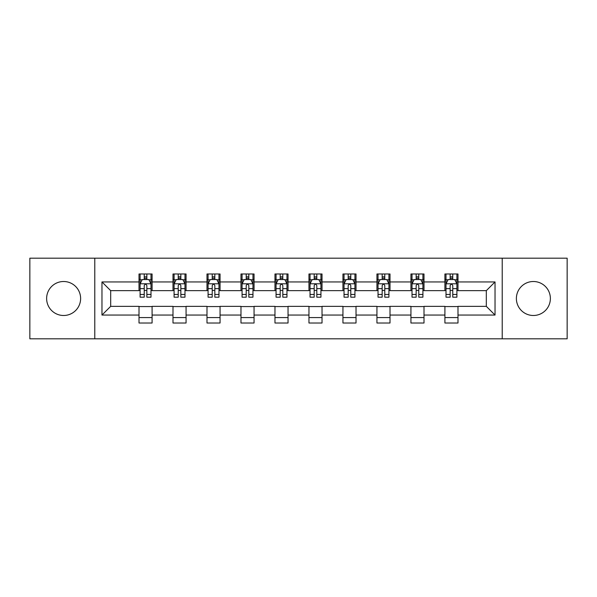 <?xml version="1.0" encoding="UTF-8"?>
<svg xmlns="http://www.w3.org/2000/svg" width="597" height="597" viewBox="0 0 597 597"><rect width="100%" height="100%" fill="white"/><g stroke="black" fill="none" stroke-linecap="round" stroke-linejoin="round"><path stroke-width="0.9" d="M533.375 281.508A16.992 16.992 0 0 0 516.383 298.5A16.992 16.992 0 0 0 533.375 315.492A16.992 16.992 0 0 0 550.374 298.5A16.992 16.992 0 0 0 533.375 281.508M63.625 281.508A16.992 16.992 0 0 0 46.626 298.5A16.992 16.992 0 0 0 63.625 315.492A16.992 16.992 0 0 0 80.617 298.5A16.992 16.992 0 0 0 63.625 281.508M502.219 338.805L567.15 338.805L567.15 258.195L502.219 258.195L502.219 338.805L94.781 338.805L94.781 258.195L29.85 258.195L29.85 338.805L94.781 338.805M502.219 258.195L94.781 258.195M457.989 281.941L457.989 273.986L444.914 273.986L444.914 281.941L424.004 281.941L424.004 273.986L410.93 273.986L410.93 281.941L390.013 281.941L390.013 273.986L376.938 273.986L376.938 281.941L356.021 281.941L356.021 273.986L342.947 273.986L342.947 281.941L322.029 281.941L322.029 273.986L308.955 273.986L308.955 281.941L288.045 281.941L288.045 273.986L274.971 273.986L274.971 281.941L254.053 281.941L254.053 273.986L240.979 273.986L240.979 281.941L220.062 281.941L220.062 273.986L206.987 273.986L206.987 281.941L186.07 281.941L186.07 273.986L172.996 273.986L172.996 281.941L152.086 281.941L152.086 273.986L139.011 273.986L139.011 281.941L101.968 281.941L101.968 315.059L110.684 306.343L139.011 306.343L139.011 323.014L152.086 323.014L152.086 306.343L172.996 306.343L172.996 323.014L186.07 323.014L186.07 306.343L206.987 306.343L206.987 323.014L220.062 323.014L220.062 306.343L240.979 306.343L240.979 323.014L254.053 323.014L254.053 306.343L274.971 306.343L274.971 323.014L288.045 323.014L288.045 306.343L308.955 306.343L308.955 323.014L322.029 323.014L322.029 306.343L342.947 306.343L342.947 323.014L356.021 323.014L356.021 306.343L376.938 306.343L376.938 323.014L390.013 323.014L390.013 306.343L410.93 306.343L410.93 323.014L424.004 323.014L424.004 306.343L444.914 306.343L444.914 323.014L457.989 323.014L457.989 306.343L486.316 306.343L486.316 290.657L457.989 290.657L457.989 281.941L495.032 281.941L495.032 315.059L457.989 315.059M444.914 315.059L424.004 315.059M410.93 315.059L390.013 315.059M376.938 315.059L356.021 315.059M342.947 315.059L322.029 315.059M308.955 315.059L288.045 315.059M274.971 315.059L254.053 315.059M240.979 315.059L220.062 315.059M206.987 315.059L186.07 315.059M172.996 315.059L152.086 315.059M139.011 315.059L101.968 315.059M444.914 281.941L444.914 290.657L424.004 290.657L424.004 281.941M410.93 281.941L410.93 290.657L390.013 290.657L390.013 281.941M376.938 281.941L376.938 290.657L356.021 290.657L356.021 281.941M342.947 281.941L342.947 290.657L322.029 290.657L322.029 281.941M308.955 281.941L308.955 290.657L288.045 290.657L288.045 281.941M274.971 281.941L274.971 290.657L254.053 290.657L254.053 281.941M240.979 281.941L240.979 290.657L220.062 290.657L220.062 281.941M206.987 281.941L206.987 290.657L186.07 290.657L186.07 281.941M172.996 281.941L172.996 290.657L152.086 290.657L152.086 281.941M139.011 281.941L139.011 290.657L110.684 290.657L101.968 281.941M110.684 290.657L110.684 306.343M495.032 315.059L486.316 306.343M486.316 290.657L495.032 281.941M139.011 279.433L140.101 279.433M144.235 279.433L146.855 279.433M150.996 279.433L152.086 279.433M139.011 290.44L140.101 290.44M144.235 290.44L146.855 290.44M150.996 290.44L152.086 290.44M139.011 306.56L152.086 306.56M139.011 317.567L152.086 317.567M172.996 306.56L186.07 306.56M172.996 317.567L186.07 317.567M172.996 279.433L174.085 279.433M178.227 279.433L180.846 279.433M184.98 279.433L186.07 279.433M172.996 290.44L174.085 290.44M178.227 290.44L180.846 290.44M184.98 290.44L186.07 290.44M206.987 306.56L220.062 306.56M206.987 317.567L220.062 317.567M206.987 279.433L208.077 279.433M212.219 279.433L214.83 279.433M218.972 279.433L220.062 279.433M206.987 290.44L208.077 290.44M212.219 290.44L214.83 290.44M218.972 290.44L220.062 290.44M240.979 306.56L254.053 306.56M240.979 317.567L254.053 317.567M240.979 279.433L242.069 279.433M246.21 279.433L248.822 279.433M252.964 279.433L254.053 279.433M240.979 290.44L242.069 290.44M246.21 290.44L248.822 290.44M252.964 290.44L254.053 290.44M274.971 306.56L288.045 306.56M274.971 317.567L288.045 317.567M274.971 279.433L276.06 279.433M280.194 279.433L282.814 279.433M286.956 279.433L288.045 279.433M274.971 290.44L276.06 290.44M280.194 290.44L282.814 290.44M286.956 290.44L288.045 290.44M308.955 306.56L322.029 306.56M308.955 317.567L322.029 317.567M308.955 279.433L310.044 279.433M314.186 279.433L316.806 279.433M320.94 279.433L322.029 279.433M308.955 290.44L310.044 290.44M314.186 290.44L316.806 290.44M320.94 290.44L322.029 290.44M342.947 306.56L356.021 306.56M342.947 317.567L356.021 317.567M342.947 279.433L344.036 279.433M348.178 279.433L350.79 279.433M354.931 279.433L356.021 279.433M342.947 290.44L344.036 290.44M348.178 290.44L350.79 290.44M354.931 290.44L356.021 290.44M376.938 306.56L390.013 306.56M376.938 317.567L390.013 317.567M376.938 279.433L378.028 279.433M382.17 279.433L384.781 279.433M388.923 279.433L390.013 279.433M376.938 290.44L378.028 290.44M382.17 290.44L384.781 290.44M388.923 290.44L390.013 290.44M410.93 306.56L424.004 306.56M410.93 317.567L424.004 317.567M410.93 279.433L412.02 279.433M416.154 279.433L418.773 279.433M422.915 279.433L424.004 279.433M410.93 290.44L412.02 290.44M416.154 290.44L418.773 290.44M422.915 290.44L424.004 290.44M444.914 306.56L457.989 306.56M444.914 317.567L457.989 317.567M444.914 279.433L446.004 279.433M450.145 279.433L452.765 279.433M456.899 279.433L457.989 279.433M444.914 290.44L446.004 290.44M450.145 290.44L452.765 290.44M456.899 290.44L457.989 290.44M146.855 276.821L144.235 276.821M150.996 294.463L146.855 294.463L146.855 297.194L150.996 297.194L150.996 283.903L148.817 279.545L142.28 279.545L140.101 283.903L140.101 297.194L144.235 297.194L144.235 294.463L140.101 294.463M140.101 283.903L140.101 273.986M150.996 283.903L150.996 273.986M144.235 279.545L144.235 273.986M146.855 273.986L146.855 279.545M146.855 294.463L146.855 285.538C145.981 283.859 145.108 283.859 144.235 285.538L144.235 294.463M180.846 276.821L178.227 276.821M184.98 294.463L180.846 294.463L180.846 297.194L184.98 297.194L184.98 283.903L182.801 279.545L176.264 279.545L174.085 283.903L174.085 297.194L178.227 297.194L178.227 294.463L174.085 294.463M174.085 283.903L174.085 273.986M184.98 283.903L184.98 273.986M178.227 279.545L178.227 273.986M180.846 273.986L180.846 279.545M180.846 294.463L180.846 285.538C179.973 283.859 179.1 283.859 178.227 285.538L178.227 294.463M214.83 276.821L212.219 276.821M218.972 294.463L214.83 294.463L214.83 297.194L218.972 297.194L218.972 283.903L216.793 279.545L210.256 279.545L208.077 283.903L208.077 297.194L212.219 297.194L212.219 294.463L208.077 294.463M208.077 283.903L208.077 273.986M218.972 283.903L218.972 273.986M212.219 279.545L212.219 273.986M214.83 273.986L214.83 279.545M214.83 294.463L214.83 285.538C213.965 283.859 213.092 283.859 212.219 285.538L212.219 294.463M248.822 276.821L246.21 276.821M252.964 294.463L248.822 294.463L248.822 297.194L252.964 297.194L252.964 283.903L250.785 279.545L244.248 279.545L242.069 283.903L242.069 297.194L246.21 297.194L246.21 294.463L242.069 294.463M242.069 283.903L242.069 273.986M252.964 283.903L252.964 273.986M246.21 279.545L246.21 273.986M248.822 273.986L248.822 279.545M248.822 294.463L248.822 285.538C247.949 283.859 247.083 283.859 246.21 285.538L246.21 294.463M282.814 276.821L280.194 276.821M286.956 294.463L282.814 294.463L282.814 297.194L286.956 297.194L286.956 283.903L284.776 279.545L278.239 279.545L276.06 283.903L276.06 297.194L280.194 297.194L280.194 294.463L276.06 294.463M276.06 283.903L276.06 273.986M286.956 283.903L286.956 273.986M280.194 279.545L280.194 273.986M282.814 273.986L282.814 279.545M282.814 294.463L282.814 285.538C281.941 283.859 281.068 283.859 280.194 285.538L280.194 294.463M316.806 276.821L314.186 276.821M320.94 294.463L316.806 294.463L316.806 297.194L320.94 297.194L320.94 283.903L318.761 279.545L312.224 279.545L310.044 283.903L310.044 297.194L314.186 297.194L314.186 294.463L310.044 294.463M310.044 283.903L310.044 273.986M320.94 283.903L320.94 273.986M314.186 279.545L314.186 273.986M316.806 273.986L316.806 279.545M316.806 294.463L316.806 285.538C315.932 283.859 315.059 283.859 314.186 285.538L314.186 294.463M350.79 276.821L348.178 276.821M354.931 294.463L350.79 294.463L350.79 297.194L354.931 297.194L354.931 283.903L352.752 279.545L346.215 279.545L344.036 283.903L344.036 297.194L348.178 297.194L348.178 294.463L344.036 294.463M344.036 283.903L344.036 273.986M354.931 283.903L354.931 273.986M348.178 279.545L348.178 273.986M350.79 273.986L350.79 279.545M350.79 294.463L350.79 285.538C349.924 283.859 349.051 283.859 348.178 285.538L348.178 294.463M384.781 276.821L382.17 276.821M388.923 294.463L384.781 294.463L384.781 297.194L388.923 297.194L388.923 283.903L386.744 279.545L380.207 279.545L378.028 283.903L378.028 297.194L382.17 297.194L382.17 294.463L378.028 294.463M378.028 283.903L378.028 273.986M388.923 283.903L388.923 273.986M382.17 279.545L382.17 273.986M384.781 273.986L384.781 279.545M384.781 294.463L384.781 285.538C383.908 283.859 383.043 283.859 382.17 285.538L382.17 294.463M418.773 276.821L416.154 276.821M422.915 294.463L418.773 294.463L418.773 297.194L422.915 297.194L422.915 283.903L420.736 279.545L414.199 279.545L412.02 283.903L412.02 297.194L416.154 297.194L416.154 294.463L412.02 294.463M412.02 283.903L412.02 273.986M422.915 283.903L422.915 273.986M416.154 279.545L416.154 273.986M418.773 273.986L418.773 279.545M418.773 294.463L418.773 285.538C417.9 283.859 417.027 283.859 416.154 285.538L416.154 294.463M452.765 276.821L450.145 276.821M456.899 294.463L452.765 294.463L452.765 297.194L456.899 297.194L456.899 283.903L454.72 279.545L448.183 279.545L446.004 283.903L446.004 297.194L450.145 297.194L450.145 294.463L446.004 294.463M446.004 283.903L446.004 273.986M456.899 283.903L456.899 273.986M450.145 279.545L450.145 273.986M452.765 273.986L452.765 279.545M452.765 294.463L452.765 285.538C451.892 283.859 451.019 283.859 450.145 285.538L450.145 294.463M150.937 283.791L140.153 283.791M140.101 279.806L142.146 279.806M148.944 279.806L150.996 279.806M144.235 288.62L140.101 288.62M150.996 288.62L146.855 288.62M146.855 278.209L144.235 278.209M184.928 283.791L174.145 283.791M174.085 279.806L176.137 279.806M182.936 279.806L184.98 279.806M178.227 288.62L174.085 288.62M184.98 288.62L180.846 288.62M180.846 278.209L178.227 278.209M218.92 283.791L208.137 283.791M208.077 279.806L210.129 279.806M216.927 279.806L218.972 279.806M212.219 288.62L208.077 288.62M218.972 288.62L214.83 288.62M214.83 278.209L212.219 278.209M252.912 283.791L242.121 283.791M242.069 279.806L244.113 279.806M250.912 279.806L252.964 279.806M246.21 288.62L242.069 288.62M252.964 288.62L248.822 288.62M248.822 278.209L246.21 278.209M286.896 283.791L276.113 283.791M276.06 279.806L278.105 279.806M284.903 279.806L286.956 279.806M280.194 288.62L276.06 288.62M286.956 288.62L282.814 288.62M282.814 278.209L280.194 278.209M320.887 283.791L310.104 283.791M310.044 279.806L312.097 279.806M318.895 279.806L320.94 279.806M314.186 288.62L310.044 288.62M320.94 288.62L316.806 288.62M316.806 278.209L314.186 278.209M354.879 283.791L344.088 283.791M344.036 279.806L346.088 279.806M352.887 279.806L354.931 279.806M348.178 288.62L344.036 288.62M354.931 288.62L350.79 288.62M350.79 278.209L348.178 278.209M388.863 283.791L378.08 283.791M378.028 279.806L380.073 279.806M386.871 279.806L388.923 279.806M382.17 288.62L378.028 288.62M388.923 288.62L384.781 288.62M384.781 278.209L382.17 278.209M422.855 283.791L412.072 283.791M412.02 279.806L414.064 279.806M420.863 279.806L422.915 279.806M416.154 288.62L412.02 288.62M422.915 288.62L418.773 288.62M418.773 278.209L416.154 278.209M456.847 283.791L446.063 283.791M446.004 279.806L448.056 279.806M454.854 279.806L456.899 279.806M450.145 288.62L446.004 288.62M456.899 288.62L452.765 288.62M452.765 278.209L450.145 278.209"/></g></svg>
